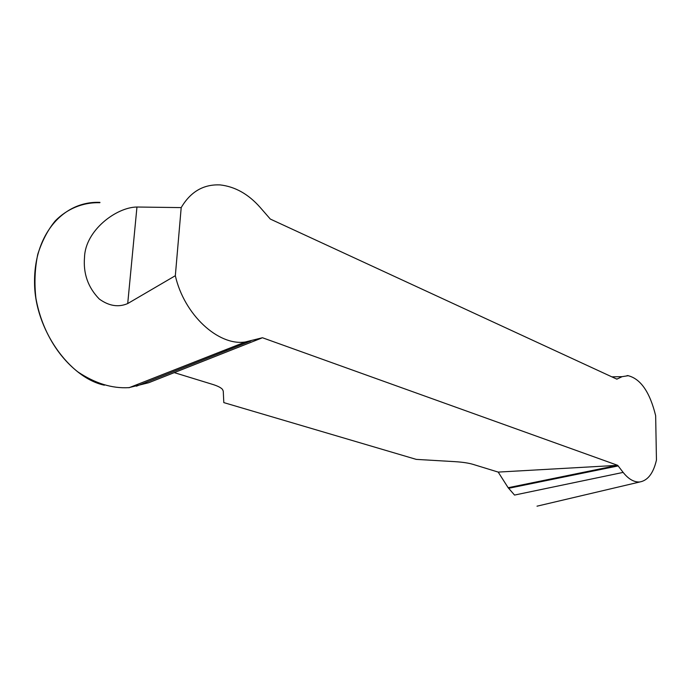<?xml version="1.0" encoding="UTF-8"?>
<svg xmlns="http://www.w3.org/2000/svg" width="691" height="691" viewBox="0 0 691 691"><rect width="100%" height="100%" fill="white"/><g stroke="black" fill="none" stroke-linecap="round" stroke-linejoin="round"><path stroke-width="1.04" d="M623.144 472.402C628.439 479.062 633.941 482.258 639.65 481.99C647.769 480.599 653.366 473.309 656.45 460.102L655.655 415.706C649.92 392.281 640.773 378.944 628.205 375.705L622.09 376.664L616.856 379.16L270.302 219.056L260.015 207.24C248.363 194.093 235.113 186.656 220.248 184.92C203.586 184.117 190.569 191.683 181.197 207.602L175.333 275.709C184.169 314.82 218.304 345.992 245.08 342.028L262.45 337.744L617.702 465.337L623.144 472.402L514.536 495.067L508.153 487.716L498.194 472.091L617.702 465.337M127.714 303.556C118.455 307.547 108.988 306.044 99.305 299.048C88.042 287.499 83.119 273.55 84.527 257.207C85.356 230.353 116.39 207.196 136.956 207.024L127.714 303.556L175.333 275.709M261.613 338.089L148.669 382.745L128.897 387.642C112.106 388.653 95.056 383.384 77.763 371.827C56.178 354.846 41.097 327.586 35.906 298.166C34.213 283.25 34.826 268.635 37.755 254.331C42.073 240.934 47.904 229.783 55.254 220.887C66.915 209.045 82.549 202.187 99.858 202.713M181.197 207.602L136.956 207.024M498.194 472.091L472.99 464.352C468.558 463.03 462.599 462.141 455.11 461.666L416.232 459.377L223.806 402.603L223.262 391.123L222.511 389.43C221.025 387.668 217.76 386.001 212.724 384.429L174.262 372.622M508.593 488.304L618.1 465.933M508.153 487.716L617.443 465.354M616.337 378.918L617.236 378.901M99.962 202.385C63.52 200.727 33.902 234.24 34.55 282.774C34.654 328.933 69.255 377.839 104.41 385.198M611.846 376.845L622.09 376.664M136.395 386.2L250.842 340.983M226.242 350.7L226.328 349.473M628.119 375.61L627.013 375.628M537.011 506.183L639.624 482.016M245.193 342.054L129.036 387.729"/></g></svg>
